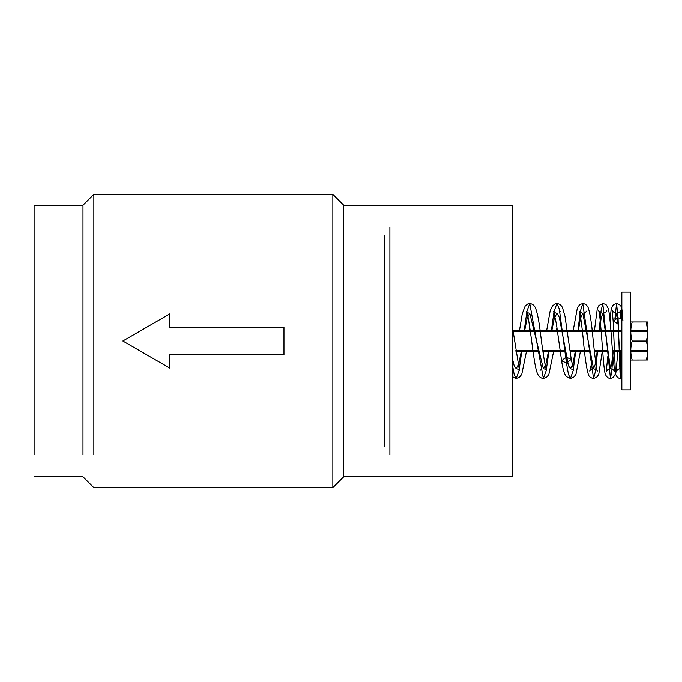 <?xml version="1.0" encoding="UTF-8"?>
<svg xmlns="http://www.w3.org/2000/svg" width="682" height="682" viewBox="0 0 682 682"><rect width="100%" height="100%" fill="white"/><g stroke="black" fill="none" stroke-linecap="round" stroke-linejoin="round"><path stroke-width="1.02" d="M34.1 454.826L34.1 205.205L34.1 454.826M82.991 454.826L82.991 205.205L34.1 205.205M82.991 227.174L82.991 205.205L93.852 194.336L93.852 454.826M93.852 227.174L93.852 194.336L332.85 194.336L332.85 487.664L93.852 487.664L82.991 476.795L34.1 476.795M332.85 422.482L332.85 487.664L343.719 476.795L343.719 205.205L332.85 194.336L332.85 262.127M283.968 327.42L283.968 354.58L169.895 354.58L169.895 368.161L122.854 341L169.895 313.839L169.895 327.42L283.968 327.42M343.719 262.127L343.719 205.205L512.105 205.205L512.105 476.795L343.719 476.795L343.719 422.482M512.105 205.205L512.105 476.795M384.452 446.787L384.452 235.213M389.891 454.826L389.891 227.174M647.9 330.139L647.9 357.683L647.9 330.139M647.585 351.861L630.841 351.861L647.585 351.861M620.739 351.861L612.521 351.861M607.509 351.861L594.431 351.861M589.359 351.861L570.118 351.861M564.986 351.861L542.957 351.861M537.825 351.861L515.805 351.861M647.585 330.139L630.833 330.139L647.585 330.139L646.229 321.972C648.122 321.981 648.122 321.998 646.229 322.006C648.122 321.981 648.122 321.998 646.229 322.006C648.113 328.34 648.113 334.674 646.246 341L646.229 341.034C648.113 347.351 648.113 353.685 646.229 360.028C648.122 360.019 648.122 360.002 646.229 359.994C648.122 360.019 648.122 360.002 646.229 359.994L632.188 360.028C630.296 360.002 630.296 360.019 632.188 360.028C630.296 360.002 630.296 360.019 632.188 360.028C630.304 353.685 630.304 347.351 632.188 341.034L646.229 341.034M621.831 330.139L512.105 330.139M647.602 331.222L630.816 331.222M621.831 331.222L512.105 331.222M647.602 350.778L630.824 350.778M620.066 318.068L620.961 310.088C620.1 312.006 618.634 313.081 616.554 313.311L615.471 318.426L616.554 313.311L618.028 323.856L620.39 368.698L620.739 350.778L612.436 350.778M607.44 350.778L594.312 350.778M589.257 350.778L569.964 350.778M564.858 350.778L542.804 350.778M537.697 350.778L515.652 350.778M647.9 331.222L647.9 350.778M512.105 357.24L514.143 365.663L516.18 368.706L518.797 363.787L521.415 350.778M524.535 331.222L527.152 318.221L529.761 313.302L543.349 368.706L545.967 363.779L548.575 350.778M551.695 331.222L554.313 318.213L556.93 313.294L559.3 317.377L568.447 365.671L570.433 368.706L572.931 363.779L575.369 350.778L572.931 363.779L570.433 368.706C572.565 369.337 573.673 369.968 573.767 370.59L571.252 359.371L566.418 362.969L561.593 360.829L565.668 357.359M512.105 362.969L514.143 374.367L516.18 378.476L519.011 370.761L521.832 350.778M524.117 331.222L526.939 311.248L529.761 303.533L543.349 378.476L546.171 370.752L548.993 350.778M551.278 331.222L554.099 311.239L556.921 303.524L559.3 309.04L566.418 362.969L568.447 374.375L570.433 378.476L573.127 370.752L575.753 350.778L573.127 370.752L570.433 378.476L573.579 377.334L575.932 374.401L580.518 350.778M586.341 311.171C586.239 311.904 585.045 312.612 582.769 313.294L580.518 318.213L578.2 331.222L580.518 318.213L582.769 313.294L593.553 368.706L595.446 363.779L597.287 350.778L595.446 363.779L593.553 368.706L582.769 313.294C580.45 312.586 579.257 311.87 579.18 311.145C580.271 314.214 581.601 323.285 583.161 338.349C584.704 356.251 586.452 368.348 588.387 374.631C589.043 376.694 590.757 377.981 593.553 378.476L595.599 370.752L597.577 350.778L595.599 370.752L593.553 378.476L596.469 377.436L598.728 374.571L602.359 350.778M606.784 310.685C606.699 311.597 605.369 312.475 602.777 313.302L601.115 318.204L599.401 331.222L601.115 318.204L602.777 313.302L610.441 368.698L611.737 363.796L612.982 350.778L611.737 363.796L610.441 368.698L602.777 313.302C600.51 312.825 599.163 311.938 598.736 310.625L599.555 314.99C601.78 331.861 603.314 369.968 605.36 374.333C606.528 377.001 608.216 378.382 610.441 378.467L611.839 370.769L613.169 350.778L611.839 370.769L610.441 378.467L613.254 377.461L615.778 373.438L617.994 350.778M621.831 318.92L618.028 317.803L616.554 303.533L614.9 318.733L616.554 303.533L618.028 317.803L613.144 321.103L618.028 323.856L616.554 313.311C614.942 313.43 613.468 312.339 612.129 310.046L613.144 321.103L615.42 373.523C616.375 376.72 618.037 378.374 620.39 378.476L620.739 352.73M573.059 331.222L577.424 307.531L579.785 304.581L582.769 303.516L580.331 311.239L577.824 331.222L580.331 311.239L582.769 303.516L593.553 378.476L582.769 303.516C585.207 303.822 586.989 305.152 588.106 307.514C589.99 312.85 591.592 322.893 592.914 337.633C594.414 352.867 596.435 369.755 597.347 371.068C597.279 370.266 596.017 369.482 593.553 368.706C591.106 369.456 589.836 370.258 589.725 371.11L590.808 365.902M594.329 331.222L597.296 308.537L598.856 305.527L602.777 303.533L600.987 311.231L599.128 331.222L600.987 311.231L602.777 303.533L610.441 378.467L602.777 303.533C605.096 304.061 606.417 304.752 606.75 305.596L608.242 308.537C610.117 314.59 611.464 339.721 612.973 357.419L614.661 371.622C613.877 370.036 612.47 369.064 610.441 368.698C608.327 369.107 606.92 370.087 606.204 371.639L607.815 356.362M618.028 317.803L620.006 372.756L620.39 378.476L621.831 378.186M630.518 389.891L630.518 292.109L621.831 292.109L621.831 389.891L630.518 389.891M632.188 321.972L646.229 321.972L632.188 322.006C630.296 321.998 630.296 321.981 632.188 321.972C630.296 321.998 630.296 321.981 632.188 321.972C630.304 328.34 630.304 334.674 632.171 341L632.188 341.034M570.433 368.706L568.447 365.671L566.418 357.24L571.252 359.371L564.969 316.303L562.471 307.616C561.277 305.186 559.428 303.822 556.921 303.524L554.943 303.967L552.335 306.09L550.152 310.847L546.521 331.222M566.418 362.969L568.447 374.375L570.433 378.476L566.563 376.711L565.31 375.091C563.758 372.108 562.522 367.359 561.593 360.829L556.401 324.001L553.648 311.461C554.457 312.518 555.549 313.132 556.93 313.294L556.93 313.294M621.831 368.971L620.39 368.698C619.29 367.811 615.147 371.741 615.599 372.866M512.105 376.515L516.18 378.476L519.369 377.317L521.739 374.384L526.589 350.778M543.349 368.706C545.097 369.013 546.188 369.618 546.623 370.539L545.753 367.862C544.04 359.755 542.292 348.366 540.511 333.72C539.036 321.196 537.305 312.492 535.319 307.625C534.125 305.195 532.267 303.84 529.761 303.541L527.689 304.019L525.089 306.192L522.259 313.754L519.36 331.222M516.726 350.778L516.189 354.538M513.196 369.849L512.915 370.539M516.18 368.706L516.18 368.706C517.928 369.013 519.019 369.627 519.462 370.539L512.105 324.896M529.761 313.302L529.761 313.302C528.397 313.14 527.305 312.527 526.495 311.469C527.382 313.251 528.584 319.347 530.093 329.747C532.523 346.678 534.594 366.771 537.331 373.352C538.652 376.507 540.656 378.212 543.349 378.476L546.521 377.317L548.822 374.537L553.75 350.778M543.886 350.778L543.349 354.538M540.357 369.849L540.067 370.548M529.232 331.222L529.769 327.471M556.384 331.222L556.921 327.462M559.913 312.151L560.203 311.461M610.049 320.881L610.978 310.694L612.359 306.005L613.834 304.487L616.554 303.533L619.392 304.573L620.773 306.039C621.251 306.917 621.975 305.979 622.905 320.557M570.663 350.778L570.331 353.336M567.458 369.584L567.074 370.624M647.602 321.989L647.9 324.317M630.816 321.989L630.518 324.317M647.602 360.011L647.9 357.683M630.816 360.011L630.518 357.683"/></g></svg>
